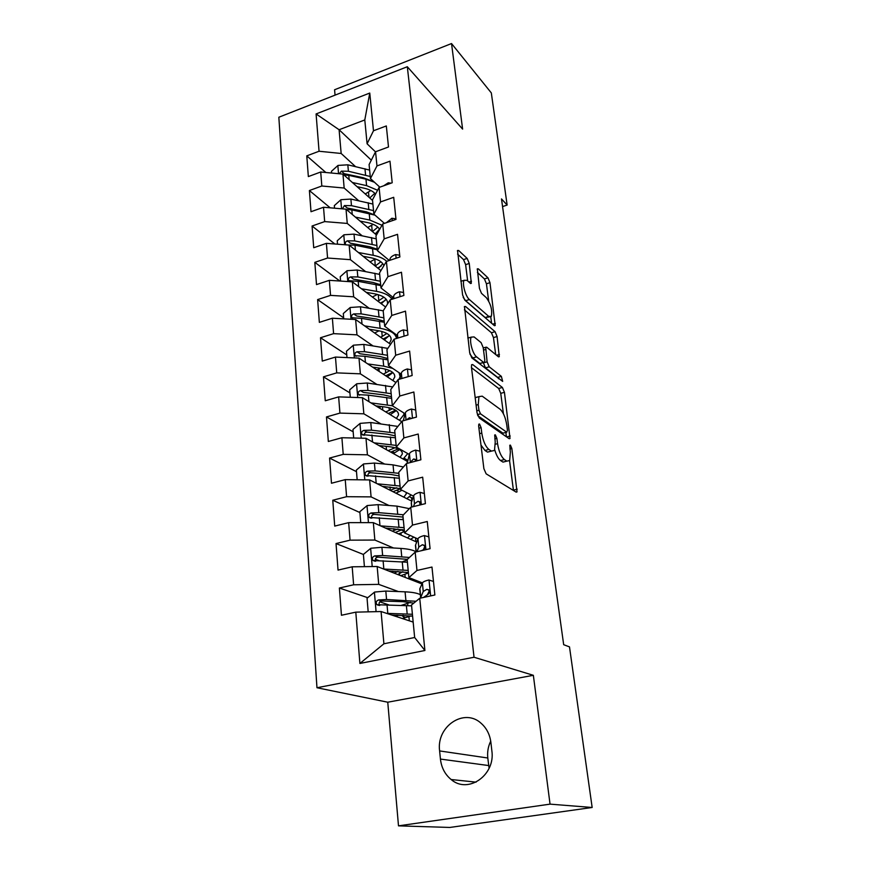 <?xml version="1.0" encoding="UTF-8"?>
<svg xmlns="http://www.w3.org/2000/svg" width="871" height="871" viewBox="0 0 871 871"><rect width="100%" height="100%" fill="white"/><g stroke="black" fill="none" stroke-linecap="round" stroke-linejoin="round"><path stroke-width="1.31" d="M479.54 424.035L478.821 424.166L478.647 425.973L483.884 468.685L486.149 473.835L516.155 492.126L517.015 491.919L511.854 448.521L510.406 445.125L509.796 445.244L510.341 452.245L509.666 460.552L506.824 461.14L504.396 459.55C501.13 456.731 498.843 451.428 497.548 443.666L496.873 438.342L495.37 434.847L494.695 434.967L495.229 442.109L494.499 450.47L491.429 451.102L488.871 449.425C485.43 446.475 483.067 441.031 481.772 433.083L481.097 427.628L479.54 424.035M469.262 263.478L467.172 258.437L458.669 250.51L457.558 250.467L462.599 294.953L464.766 300.092L494.249 325.525L495.185 325.504L489.97 282.672L487.978 277.827L478.342 268.856L477.33 268.812L479.442 288.399L481.5 293.353L486.323 297.675C490.83 303.914 492.496 310.141 491.331 316.369L488.762 316.413L469.371 299.548C465.571 296.586 461.946 283.358 464.091 280.31L466.976 280.32L470.286 283.293L471.331 283.304L469.262 263.478L465.626 264.642L463.524 259.612L457.591 254.136M501.489 198.926L563.679 644.692L569.492 646.892L592.16 807.482L550.047 804.14L533.357 675.308L474.042 657.246L407.312 66.729L462.61 129.104L451.526 43.55L491.32 92.925L507.14 205.055L501.489 198.926M472.703 364.579L471.647 364.688L471.429 367.061L477.036 412.832L479.268 417.982L509.132 438.668L510.014 438.505L504.44 392.32L502.393 387.464L472.703 364.579L471.538 364.916M469.687 352.788L464.472 306.527L465.55 306.494L495.055 331.677L497.08 336.533L499.279 356.664L498.354 356.729L486.693 347.202L485.702 347.268L487.096 361.824L489.208 366.8L501.358 376.37L502.665 381.389L471.886 357.937L469.687 352.788M474.042 657.246L316.968 687.742L278.84 117.237L407.312 66.729M424.906 650.495L359.897 663.462L355.804 612.15L381.084 611.54L383.904 643.789L414.65 637.496L424.906 650.495L419.735 598.268L434.869 594.991L431.972 567.054L416.98 570.451L415.173 552.149L430.078 548.686L427.258 521.511L412.495 525.082L410.731 507.27L425.407 503.634L422.675 477.188L408.129 480.923L406.409 463.579L420.878 459.79L418.211 434.041L403.872 437.917L402.206 421.041L416.458 417.089L413.856 392.004L399.735 396.044L398.101 379.593L412.146 375.499L409.62 351.067L395.695 355.226L394.106 339.2L407.955 334.976L405.494 311.154L391.754 315.454L390.208 299.82L403.872 295.476L401.466 272.253L387.922 276.673L386.408 261.431L399.887 256.967L397.535 234.321L384.176 238.85L382.707 223.978L396 219.405L393.703 197.303L380.529 201.941L379.092 187.428L392.2 182.758L389.968 161.189L376.969 165.926L375.564 151.761L388.499 146.992L386.321 125.947L373.485 130.77L367.094 143.791L364.797 119.948L339.091 129.735L341.16 153.47L355.444 166.546M367.725 597.691L339.385 588.012L341.443 615.264L355.804 612.15M339.385 588.012L353.615 584.789L352.189 566.803L377.165 566.509L421.945 583.94M363.392 554.457L336.032 543.558L338.035 570.091L352.189 566.803M336.032 543.558L350.066 540.162L348.661 522.644L373.343 522.644L416.697 542.056M359.897 512.551L332.766 500.248L334.714 526.095L348.661 522.644M332.766 500.248L346.593 496.699L345.232 479.638L369.609 479.921L411.809 501.184M356.489 471.679L329.586 458.059L331.481 483.242L345.232 479.638M329.586 458.059L343.218 454.368L341.9 437.732L365.983 438.287L407.203 461.292M353.169 431.809L326.483 416.937L328.334 441.488L341.9 437.732M326.483 416.937L339.93 413.104L338.645 396.882L362.445 397.699L401.705 421.662M349.924 392.897L323.457 376.838L325.264 400.78L338.645 396.882M323.457 376.838L336.729 372.875L335.466 357.066L358.994 358.123L395.924 382.532M346.756 354.922L320.506 337.741L322.27 361.084L335.466 357.066M320.506 337.741L333.593 333.647L332.374 318.22L355.629 319.515L390.589 344.339M343.664 317.839L317.632 299.591L319.352 322.368L332.374 318.22M317.632 299.591L330.545 295.378L329.347 280.331L352.341 281.845L385.613 307.028M339.842 281.017L314.823 262.356L316.5 284.588L329.347 280.331M314.823 262.356L327.572 258.034L326.396 243.357L349.14 245.067L380.921 270.598M334.845 243.989L312.079 226.014L313.712 247.723L326.396 243.357M312.079 226.014L324.665 221.593L323.522 207.254L346.016 209.171L376.49 234.996M330.196 207.821L309.401 190.531L311.001 211.718L323.522 207.254M309.401 190.531L321.824 186.002L320.713 172.012L342.956 174.113L372.559 200.461M325.841 172.491L306.788 155.865L308.345 176.573L320.713 172.012M306.788 155.865L319.058 151.249L316.086 113.949L369.761 93.055L373.485 130.77M379.832 187.167L370.447 178.555L369.097 164.554L375.564 151.761M376.969 165.926L370.447 178.555M371.318 160.166L339.091 129.735L316.086 113.949M319.058 151.249L341.16 153.47M384.449 223.379L373.877 214.157L372.494 199.818L379.092 187.428M380.529 201.941L373.877 214.157M342.956 174.113L344.165 188.038L358.71 200.733M321.824 186.002L344.165 188.038M389.304 260.473L377.383 250.608L375.967 235.921L382.707 223.978M384.176 238.85L377.383 250.608M346.016 209.171L347.257 223.433L362.064 235.714M324.665 221.593L347.257 223.433M393.376 297.621L380.986 287.974L379.538 272.917L386.408 261.431M387.922 276.673L380.986 287.974M349.14 245.067L350.414 259.678L365.526 271.534M327.572 258.034L350.414 259.678M397.187 335.389L384.677 326.255L383.186 310.827L390.208 299.82M391.754 315.454L384.677 326.255M352.341 281.845L353.648 296.804L369.086 308.203M330.545 295.378L353.648 296.804M401.106 374.084L388.455 365.504L386.931 349.685L394.106 339.2M395.695 355.226L388.455 365.504M355.629 319.515L356.968 334.845L372.766 345.754M333.593 333.647L356.968 334.845M405.124 413.758L392.331 405.766L390.763 389.533L398.101 379.593M399.735 396.044L392.331 405.766L370.926 402.881M358.994 358.123L360.365 373.833L376.577 384.231M336.729 372.875L360.365 373.833M409.25 454.433L396.305 447.052L394.705 430.405L402.206 421.041M403.872 437.917L396.305 447.052M362.445 397.699L363.849 413.812L380.54 423.654M339.93 413.104L363.849 413.812M413.507 496.154L400.388 489.426L398.744 472.343L406.409 463.579M408.129 480.923L400.388 489.426M365.983 438.287L367.42 454.814L384.666 464.069M343.218 454.368L367.42 454.814M417.884 538.953L404.58 532.932L402.892 515.392L410.731 507.27M412.495 525.082L404.58 532.932M369.609 479.921L371.09 496.884L388.989 505.496M346.593 496.699L371.09 496.884M422.413 582.895L408.88 577.604L407.149 559.585L415.173 552.149M416.98 570.451L408.88 577.604M373.343 522.644L374.857 540.053L393.55 547.99M350.066 540.162L374.857 540.053M414.65 637.496L411.515 604.986L419.735 598.268M377.165 566.509L378.722 584.376L398.406 591.561M353.615 584.789L378.722 584.376M502.556 206.59L507.14 205.055M451.526 43.55L334.584 89.757L335.052 95.146M533.357 675.308L387.758 702.211L398.493 825.85L550.047 804.14M398.493 825.85L449.839 827.45L592.16 807.482M387.758 702.211L316.968 687.742M490.721 741.167C488.152 746.436 487.172 752.043 487.793 757.999L489.099 768.298M375.51 151.881L367.094 143.791M381.084 611.54L413.159 622.079M359.897 663.462L383.904 643.789M364.797 119.948L369.761 93.055M440.432 759.077C441.423 767.645 444.994 774.461 451.145 779.523C468.097 794.352 495.653 775.059 491.843 750.693L490.896 742.44C489.872 734.591 486.671 728.254 481.271 723.431C464.395 707.437 436.153 726.349 439.615 750.933L440.432 759.077L488.653 765.555M388.901 604.931L379.8 601.817M379.19 560.739L375.27 559.182M480.999 445.103L484.951 450.449L488.871 449.425M491.429 451.102L487.52 452.114L484.951 450.449M494.772 449.926C496.372 455.326 498.299 458.854 500.553 460.53L504.396 459.55M506.824 461.14L503.003 462.109L500.553 460.53M513.455 490.482L509.568 460.715M503.427 413.79L500.749 393.344L498.702 388.488L471.516 367.714M506.432 436.796L505.866 432.452M478.952 410.23L480.509 413.823L506.693 432.179L507.455 430.318L506.748 424.885C505.496 417.427 503.275 412.212 500.085 409.228L482.218 396.163L478.963 396.632L478.255 404.569L478.952 410.23L476.796 410.818M506.759 432.212L502.937 433.17L477.776 415.696M477.896 396.926L475.174 397.579M464.428 309.88L491.44 332.755L495.055 331.677M495.686 354.541L493.465 337.6L491.44 332.755M483.329 362.663L485.474 367.867L497.679 377.404L501.358 376.37M498.55 378.743L497.679 377.404M474.107 336.925L471.287 337.121C468.99 340.354 472.692 354.17 476.589 356.86L483.601 362.39L484.603 362.292L484.788 359.995L483.22 347.66L481.108 342.641L474.107 336.925M469.665 337.6L467.847 337.796M469.915 354.051L472.79 357.959L476.589 356.86M483.808 362.521L479.845 363.468L472.79 357.959M467.651 280.93L465.626 264.642M462.359 280.865L460.879 280.919M463.176 297.37L465.658 300.691L469.371 299.548M489.502 316.913L485.136 317.512L465.658 300.691M488.675 300.952L486.432 283.783L484.428 278.938L477.395 272.438M491.582 323.228L490.765 316.957M386.637 613.358L412.408 614.273M391.656 615.013L412.593 616.156M368.781 611.834L368.161 611.627L367.05 598.246L374.606 592.051L385.809 591.061L405.08 591.834C412.408 592.16 417.503 593.118 420.345 594.719M410.513 602.373L401.324 605.345M416.044 601.284L386.561 599.509L378.591 599.945C376.12 600.968 375.586 602.558 376.958 604.724L411.602 605.846M409.316 620.816L408.913 616.614L411.058 615.906M402.816 615.34L402.413 615.873L403.523 616.962L405.559 617.637M396.838 616.712L397.862 615.187M408.913 616.614L402.478 618.562M379.658 605.508C378.46 603.233 379.135 601.73 381.705 601.012L403.023 601.676L413.769 603.146M433.464 581.436L428.815 579.999C425.124 580.881 422.979 581.861 422.391 582.949L419.768 588.905L419.931 590.494M428.782 591.845L429.359 592.04M423.524 597.452L427.4 594.784C429.392 593.619 429.806 591.986 428.663 589.863L426.844 589.351L423.241 591.474L420.519 598.105M427.389 594.795L429.251 590.908M383.632 569.024L408.183 570.418M388.662 570.984L408.39 572.552M412.549 579.03L411.352 579.814M415.761 580.293L414.367 580.979M364.416 566.651L363.392 554.413L370.85 548.24L381.901 547.293L400.965 548.425C408.216 548.904 413.257 550.047 416.098 551.866M407.182 559.955L402.402 561.773M409.457 557.451L382.641 555.524L374.77 555.894C372.363 556.874 371.819 558.42 373.104 560.521L407.399 562.22M405.178 577.408L404.884 574.261L408.423 572.9M402.827 571.724L398.515 574.087L398.962 574.991M394.182 573.129L397.873 571.43M404.884 574.261L400.671 575.655M375.641 561.283C374.737 559.106 375.477 557.723 377.851 557.135L407.421 559.334M385.515 528.098L404.296 530.047M410.056 535.415L407.552 537.962M380.529 525.866L404.068 527.684M413.899 537.157L410.579 539.312M360.746 522.644L359.832 511.702L367.181 505.55L378.101 504.647L396.958 506.127L409.392 508.664M401.313 529.916L404.427 531.332M403.219 518.866L401.901 519.486M403.491 514.772L378.82 512.66L371.046 512.975C368.705 513.923 368.139 515.414 369.358 517.45L403.306 519.693M401.15 535.099L400.954 532.954L404.438 531.495M402.26 529.579L395.303 532.475M392.266 531.125L397.96 528.969M400.954 532.954L398.395 533.869M371.775 518.201C371.122 516.133 371.895 514.859 374.105 514.38L403.055 517.08M428.848 536.884L424.275 535.567C420.639 536.492 418.537 537.559 417.96 538.757L415.445 545.366L415.63 547.14M421.172 550.755L422.86 550.037C424.798 548.882 425.233 547.282 424.166 545.246L422.326 544.745L418.799 547.064L416.948 551.735M423.371 549.775L424.765 546.476M424.362 493.498L419.855 492.289C416.273 493.258 414.204 494.401 413.649 495.719L411.243 502.948L411.439 504.886M419.985 504.984L419.768 501.783L417.928 501.304L414.465 503.808L413.507 506.584M419.659 505.06L420.366 503.22M382.293 486.312L400.312 488.598M406.082 492.344L406.245 493.922L403.796 497.145M377.35 483.819L400.061 486.029M411.156 494.946L406.822 498.669M357.164 479.779L356.359 470.068L363.61 463.938L374.399 463.067L393.05 464.874L403.436 466.987M396.588 490.253L399.397 491.68M409.49 496.808L412.778 498.288M384.928 486.541L385.026 487.281M398.831 473.323L375.096 470.884L367.41 471.146C365.134 472.06 364.568 473.508 365.7 475.479L399.31 478.223M397.22 493.835L397.111 492.648L401.999 490.253M400.322 488.816L392.984 491.701M397.111 492.648L395.837 493.138M390.295 490.34L396.643 487.749M368.03 476.197C367.595 474.26 368.4 473.095 370.458 472.713L391.079 474.477L399.092 475.958M420.083 503.863L420.16 504.592M379.037 445.571L388.466 446.562C397.949 447.759 402.576 450.242 402.326 453.987L400.072 457.319M374.138 442.838L396.142 445.397M407.77 453.584L403.121 459.017M353.68 438.004L352.973 429.468L360.137 423.36L370.785 422.533L397.895 426.431M392.146 451.505L394.498 452.822M404.209 458.266L407.552 460.128M382.532 445.941L381.65 447.03M394.955 433.007L371.471 430.165L363.882 430.361C361.65 431.254 361.073 432.658 362.14 434.564L395.412 437.786M393.387 453.584L399.637 449.632M398.308 448.924L390.72 452.093M388.107 450.634L392.919 448.652L392.788 447.215M364.416 435.271C364.165 433.453 364.993 432.386 366.898 432.07L387.301 434.183L395.227 435.848M394.944 447.727L392.919 448.652M419.985 451.232L415.543 450.122C412.016 451.145 409.98 452.354 409.446 453.769L407.236 463.372M416.044 461.053L415.489 459.431L413.638 458.973L409.936 462.664M415.728 410.034L411.341 409.032C407.868 410.089 405.864 411.373 405.353 412.887L403.251 420.747M411.526 418.461L409.457 417.721L406.474 419.855M375.793 405.853L384.742 406.942C394.128 408.314 398.722 411.003 398.515 415.01L396.425 418.439M403.828 412.952L403.894 414.607L399.462 420.301M350.294 397.285L349.674 389.87L356.74 383.784L367.268 383L392.701 386.92M381.193 406.507L379.168 407.911M391.166 393.67L367.932 390.437L360.431 390.578C358.253 391.449 357.676 392.81 358.678 394.672L368.346 395.151L391.612 398.341M390.23 414.661L396.251 410.633M395.597 410.187L388.314 413.496M385.722 411.907L389.272 410.35L389.021 407.682M360.431 390.578L363.425 392.429L383.61 394.857L391.46 396.708M392.494 408.695L389.272 410.35M411.569 369.881L407.247 368.966C403.817 370.055 401.858 371.405 401.357 373.017L399.898 379.07M372.559 367.094L381.106 368.281C390.404 369.816 394.966 372.701 394.781 376.958L392.832 380.496M367.736 363.904L383.686 366.147L392.69 368.379M399.027 372.679L400.105 376.577L399.005 379.331M346.985 357.578L346.451 351.231L353.43 345.177L363.828 344.426L387.813 348.389M380.279 368.172L376.893 369.957M387.464 355.292L364.481 351.677L357.066 351.775C354.943 352.624 354.355 353.942 355.303 355.749L364.884 356.283L387.911 359.854M387.29 376.827L392.854 372.581M392.658 372.407L385.766 375.815M383.186 374.116L385.711 372.94L385.352 369.097M357.066 351.775L360.039 353.757L380.006 356.489L387.78 358.514M389.751 370.621L385.711 372.94M407.519 330.708L403.262 329.891C399.876 331.024 397.949 332.439 397.47 334.126L396.512 338.471M369.369 329.26L377.568 330.545C386.768 332.221 391.286 335.313 391.144 339.799L389.315 343.435M364.579 325.874L380.104 328.313C390.382 330.163 395.837 333.56 396.436 338.492M343.751 318.851L343.305 313.516L350.196 307.496L360.474 306.777L383.196 310.816M379.048 330.806L374.65 333.016M383.861 317.828L361.106 313.854L353.778 313.908C351.699 314.725 351.111 316.01 352.004 317.763L361.509 318.351L384.285 322.27M384.307 339.875L389.468 335.422M389.174 335.847L383.12 339.037M380.573 337.219L382.238 336.402L381.759 331.437M353.778 313.908L356.729 316.021L376.49 319.036L384.187 321.214M386.866 333.473L382.238 336.402M403.556 292.504L399.364 291.774C396.033 292.939 394.128 294.409 393.659 296.184L393.115 298.895M366.212 292.34L374.105 293.701C383.207 295.53 387.704 298.797 387.584 303.5L387.486 304.088M361.465 288.747L376.599 291.371C384.557 292.863 389.675 295.498 391.95 299.265M340.605 281.072L340.234 276.706L347.039 270.707L357.197 270.021L379.68 274.387M377.404 294.42L372.385 297.011M380.333 281.246L357.818 276.934L350.567 276.934C348.542 277.74 347.954 278.992 348.792 280.691L358.21 281.322L380.758 285.59M381.313 303.772L386.114 299.134M385.156 300.517L380.431 303.108M377.894 301.181L378.831 300.702L378.264 294.67M350.567 276.934L353.495 279.166L373.049 282.454L380.681 284.795M383.882 297.196L378.831 300.702M399.702 255.225L395.565 254.572C392.277 255.769 390.404 257.293 389.958 259.155L389.74 260.331M363.098 256.281L370.73 257.718C378.058 259.22 382.434 261.888 383.861 265.699M358.384 252.503L373.18 255.301C379.321 256.51 383.817 258.524 386.68 261.344M337.523 244.196L337.24 240.755L343.958 234.789L354.007 234.125L376.25 238.817M375.445 258.959L370.055 261.866M348.509 245.023L354.987 245.165L377.306 249.748M388.608 259.885L388.618 260.701M378.308 268.497L382.794 263.684M381.15 266.058L377.698 268.007M375.183 265.982L374.889 259.264M376.893 245.513L354.606 240.886L347.442 240.842C345.449 241.626 344.862 242.846 345.656 244.501L345.656 244.501M347.442 240.842L350.349 243.183L369.696 246.733L377.252 249.215M380.867 261.757L375.51 265.807M395.935 218.839L391.852 218.262L386.397 222.704M360.039 221.06L367.431 222.562C373.539 223.88 377.633 226.133 379.702 229.302M355.368 217.097L369.837 220.069L381.977 225.262M334.529 208.191L334.312 205.632L340.953 199.699L350.882 199.067L372.908 204.054M373.224 224.326L367.682 227.527M346.462 209.552L351.84 209.846L374.998 215.137M375.325 234.016L379.527 229.04M377.176 232.415L374.955 233.7M373.528 210.597L351.47 205.665L344.383 205.578L342.412 208.866M344.383 205.578L347.268 208.038L366.419 211.827L374.878 215.028M377.84 227.135L372.461 231.577M391.068 183.16L388.237 182.812L383.686 185.795M357.034 186.644L364.198 188.212C369.446 189.399 373.224 191.359 375.543 194.091M352.396 182.507L366.582 185.632L377.589 190.259M331.59 173.035L331.448 171.326L338.013 165.414L347.823 164.815L369.631 170.085M370.839 190.499L365.254 193.961M343.936 174.984L348.77 175.343L365.972 179.176L374.497 182.268M370.251 176.486L348.4 171.26L341.388 171.141L339.276 173.764M341.388 171.141L344.252 173.688L363.218 177.717L370.872 180.624M374.824 193.297L369.729 197.946M385.145 148.233L382.696 149.137M479.594 433.66L481.772 433.083M494.815 438.886L496.873 438.342M495.425 444.221L497.548 443.666M509.916 449.022L511.854 448.521M513.411 490.144L517.232 489.208M478.93 428.216L481.097 427.628M498.702 388.488L502.393 387.464M500.749 393.344L504.44 392.32M506.628 436.937L510.21 436.001M477.428 414.661L480.509 413.823M502.937 433.17L506.693 432.179M476.099 405.157L478.255 404.569M464.33 306.875L465.55 306.494M493.465 337.6L497.08 336.533M496.568 355.27L499.442 354.432M483.536 350.109L485.528 349.521M483.361 362.891L487.096 361.824M485.474 367.867L489.208 366.8M479.845 363.468L483.601 362.39M468.914 282.062L471.505 281.246M485.136 317.512L488.762 316.413M477.188 269.226L478.342 268.856M484.428 278.938L487.978 277.827M486.432 283.783L489.97 282.672M492.681 324.164L495.349 323.37M457.395 250.924L458.669 250.51M463.524 259.612L467.172 258.437M487.793 757.999L439.615 750.933M374.41 592.204L376.076 611.66M406.376 605.519L407.182 613.957M403.371 615.351L403.523 616.962M407.868 605.585L407.65 603.374M405.08 591.834L405.875 600.206M387.04 604.866L387.791 613.38M385.809 591.061L386.561 599.509M381.705 601.012L378.591 599.945M430.644 595.906L429.022 580.064M420.726 596.983L419.898 588.567M423.241 591.474L422.391 582.949M428.891 590.146L426.844 589.351M370.654 548.392L372.211 566.564M402.228 561.762L403.012 569.993M419.876 581.904L420.007 583.178M399.419 573.107L399.615 575.241M400.965 548.425L401.738 556.591M383.098 560.739L383.839 569.035M381.901 547.293L382.641 555.524M377.851 557.135L374.77 555.894M366.996 505.703L368.455 522.644M398.189 519.127L398.951 527.14M415.5 537.875L415.881 541.686M394.008 530.406L393.844 528.664M396.958 506.127L397.709 514.075M379.277 517.744L379.974 525.616M378.101 504.647L378.82 512.66M374.105 514.38L371.046 512.975M425.919 549.655L424.482 535.632M416.251 551.898L415.565 544.996M418.799 547.064L417.96 538.757M424.504 545.725L422.326 544.745M421.314 504.657L420.062 492.344M411.798 507.009L411.352 502.534M414.465 503.808L413.649 495.719M420.181 502.447L417.928 501.304M363.436 464.091L364.786 479.867M394.247 477.558L394.988 485.376M411.515 497.842L411.841 501.097M390.273 490.329L389.958 486.976M393.05 464.874L393.779 472.637M375.543 475.849L376.196 483.242M374.399 463.067L375.096 470.884M370.458 472.713L367.41 471.146M359.952 423.513L361.215 438.178M390.404 437.013L391.133 444.646M386.484 449.73L386.169 446.322M389.239 424.656L389.947 432.223M371.895 434.988L372.516 441.935M370.785 422.533L371.471 430.165M366.898 432.07L363.882 430.361M416.839 460.846L415.75 450.176M407.465 463.307L407.247 461.14M410.241 461.663L409.446 453.769M415.946 460.28L413.638 458.973M412.484 418.189L411.548 409.076M406.06 419.964L405.353 412.887M410.916 418.624L409.457 417.721M356.566 383.937L357.731 397.546M386.659 397.47L387.366 404.917M382.794 410.121L382.467 406.67M385.515 385.418L386.212 392.799M368.346 395.151L368.934 401.662M367.268 383L367.932 390.437M408.238 376.642L407.454 369.01M401.912 378.482L401.357 373.017M353.256 345.33L354.334 357.916M383 358.885L383.686 366.147M379.19 371.471L378.939 368.792M381.89 347.115L382.565 354.323M364.884 356.283L365.428 362.38M363.828 344.426L364.481 351.677M404.09 336.152L403.458 329.924M397.862 338.057L397.47 334.126M350.022 307.648L351.024 319.254M379.429 321.225L380.104 328.313M375.673 333.745L375.564 332.526M378.341 309.738L379.005 316.772M361.509 318.351L362.009 324.045M360.474 306.777L361.106 313.854M400.061 296.695L399.56 291.807M393.91 298.644L393.659 296.184M346.876 270.859L347.79 281.54M375.945 284.458L376.599 291.371M374.878 273.233L375.532 280.103M358.21 281.322L358.678 286.635M357.197 270.021L357.818 276.934M396.131 258.208L395.761 254.604M390.066 260.222L389.958 259.155M343.795 234.93L344.633 244.729M372.538 248.54L373.18 255.301M371.503 237.576L372.135 244.294M354.987 245.165L355.422 250.119M354.007 234.125L354.606 240.886M392.288 220.679L392.048 218.283M340.79 199.84L341.552 208.79M369.217 213.46L369.837 220.069M372.233 231.392L371.656 225.295M368.204 202.747L368.825 209.301M351.84 209.846L352.254 214.462M350.882 199.067L351.47 205.665M388.542 184.064L388.422 182.834M337.85 165.555L338.547 173.699M365.972 179.176L366.582 185.632M368.988 197.281L368.487 192.066M364.971 168.713L365.58 175.115M348.77 175.343L349.151 179.622M347.823 164.815L348.4 171.26M516.155 492.126L517.015 491.919M509.208 438.723L510.014 438.505M475.185 397.688L478.963 396.632M498.56 356.87L499.279 356.664M483.263 347.986L485.702 347.268M467.89 338.133L471.287 337.121M470.623 283.521L471.331 283.304M460.922 281.311L464.091 280.31M494.51 325.7L495.185 325.504M476.078 782.147L451.145 779.523M396.751 615.155L396.86 616.298M378.776 605.334L376.958 604.724M419.768 588.905L420.606 597.31M392.723 571.18L392.854 572.617M374.704 561.153L373.104 560.521M388.793 528.327L388.912 529.622M370.752 518.082L369.358 517.45M415.445 545.366L416.098 551.942M411.243 502.948L411.645 507.053M406.245 493.922L406.093 492.365M384.96 486.541L385.069 487.716M366.92 476.099L365.7 475.479M402.326 453.987L402.162 452.299M363.207 435.162L362.14 434.564M407.138 461.586L407.312 463.35M398.515 415.01L398.33 413.202M359.603 395.238L358.678 394.672M399.876 374.269L399.767 373.18M394.781 376.958L394.596 375.031M356.108 356.283L355.303 355.749M396.163 336.99L395.902 334.453M391.144 339.799L390.948 337.763M352.711 318.263L352.004 317.763M392.386 299.134L392.135 296.663M387.584 303.5L387.377 301.366M349.402 281.159L348.792 280.691"/></g></svg>
